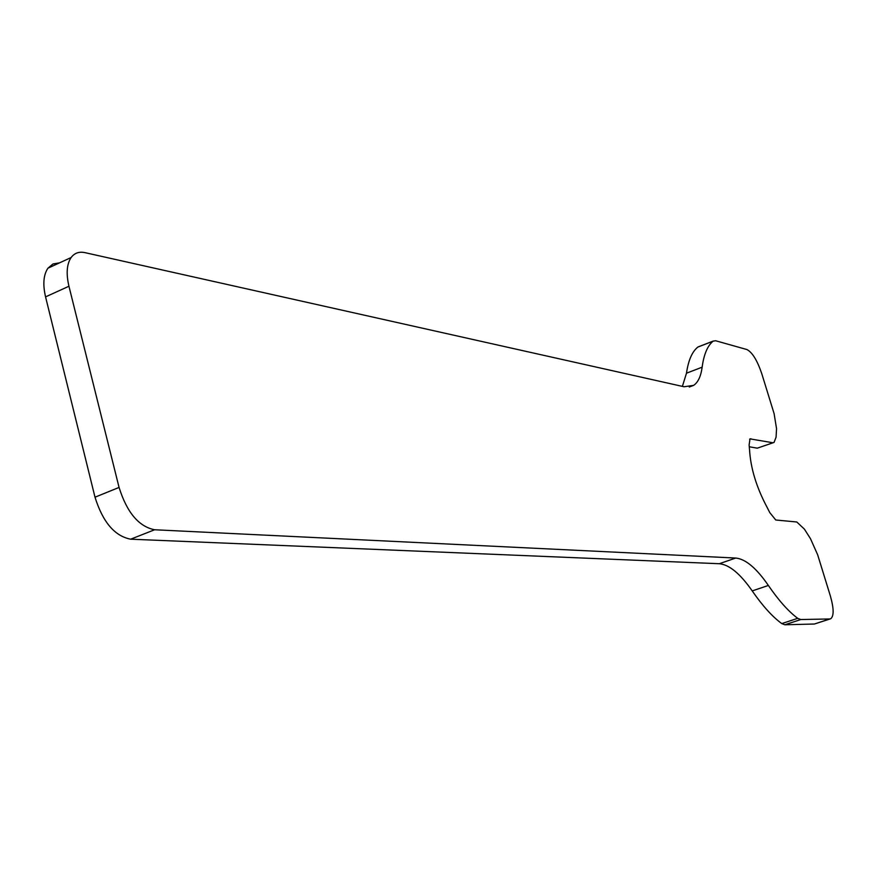 <?xml version="1.0" encoding="UTF-8"?>
<svg xmlns="http://www.w3.org/2000/svg" width="877" height="877" viewBox="0 0 877 877"><rect width="100%" height="100%" fill="white"/><g stroke="black" fill="none" stroke-linecap="round" stroke-linejoin="round"><path stroke-width="1.32" d="M773.328 442.677L757.289 448.169L774.04 442.414L776.068 437.195L776.551 428.667L774.084 413.571L761.74 373.591C757.202 360.272 752.236 352.247 746.864 349.528L715.61 340.747L713.133 341.153C707.542 345.67 703.88 354.341 702.137 367.189C700.931 376.277 698.103 382.328 693.652 385.354L684.104 386.768L84.959 252.642C79.094 251.403 74.479 253.025 71.125 257.52C66.74 264.098 66.016 273.679 68.943 286.242L119.064 487.426C126.913 512.442 138.752 526.562 154.593 529.763L735.726 558.046C745.538 558.978 756.423 568.11 768.373 585.452C778.699 600.515 788.489 611.477 797.719 618.329L800.745 619.546L784.849 624.775L781.78 623.591L797.719 618.329M154.593 529.763L130.673 539.191L719.261 563.725L735.726 558.046M768.373 585.452L752.214 590.912C762.595 605.897 772.451 616.794 781.78 623.591M830.3 618.899L814.393 624.018L829.828 618.954L800.745 619.546M814.393 624.018L784.849 624.775M772.385 442.666L750.01 438.884L749.111 444.979L749.539 449.715C750.613 468.219 756.5 487.48 767.189 507.498L769.776 512.596L775.761 519.995L796.787 521.99L804.395 529.116L810.501 538.719L817.66 554.801L830.398 596.075C833.928 608.561 834.027 616.136 830.694 618.767L829.828 618.954M757.289 448.169L749.342 446.788M713.133 341.153L697.829 347.095C692.128 351.644 688.346 360.348 686.483 373.196L702.137 367.189M68.943 286.242L45.56 296.875L95.001 497.193L119.064 487.426M752.214 590.912C740.199 573.657 729.215 564.602 719.261 563.725M130.673 539.191C114.668 536.099 102.784 522.1 95.001 497.193M45.56 296.875C42.677 284.356 43.466 274.797 47.939 268.198L52.982 263.977L59.493 262.87M682.383 386.384L686.483 373.196M697.829 347.095L699.024 346.568M750.909 438.741L749.627 439.213M693.652 385.354L689.278 387.02M713.308 341.032L698.004 346.963M71.125 257.52L47.939 268.198"/></g></svg>
